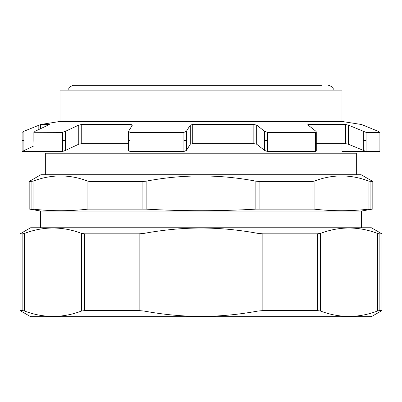 <?xml version="1.0" encoding="UTF-8"?>
<svg xmlns="http://www.w3.org/2000/svg" width="402" height="402" viewBox="0 0 402 402"><rect width="100%" height="100%" fill="white"/><g stroke="black" fill="none" stroke-linecap="round" stroke-linejoin="round"><path stroke-width="0.6" d="M45.672 174.714L45.672 153.207L356.328 153.207L356.328 174.714M320.5 233.376L317.299 233.833L262.848 233.833L257.943 233.376L257.943 311.053L262.848 310.59L317.299 310.59L320.5 311.053L320.5 233.376C339.479 226.236 358.463 226.236 377.443 233.376L377.443 311.053L379.146 310.59L381.9 310.59L371.388 316.66L30.612 316.66L20.1 310.59L22.854 310.59L24.557 311.053L24.557 233.376L22.854 233.833L20.1 233.833L20.1 310.59M257.943 311.053C238.205 314.645 219.226 316.424 201 316.384C182.774 316.424 163.795 314.645 144.057 311.053L144.057 233.376C163.795 229.783 182.774 228.004 201 228.04C219.226 228.004 238.205 229.783 257.943 233.376M20.1 233.833L30.612 227.763L371.388 227.763L381.9 233.833L379.146 233.833L377.443 233.376M24.557 233.376C43.537 226.236 62.521 226.236 81.5 233.376L81.5 311.053C62.521 318.188 43.537 318.188 24.557 311.053M144.057 233.376L139.152 233.833L84.701 233.833L81.5 233.376M377.443 311.053C358.463 318.188 339.479 318.188 320.5 311.053M81.5 311.053L84.701 310.59L139.152 310.59L144.057 311.053M29.18 181.473L40.888 174.714L361.112 174.714L372.82 181.473L368.956 181.166C350.665 174.192 332.379 174.192 314.088 181.166L311.982 181.473L259.104 181.473L255.868 181.166C219.291 174.192 182.709 174.192 146.132 181.166L142.896 181.473L90.018 181.473L87.912 181.166C69.621 174.192 51.335 174.192 33.044 181.166L29.18 181.473L29.18 209.035L33.044 209.13C51.335 211.261 69.621 211.261 87.912 209.13L146.132 209.13C182.709 211.261 219.291 211.261 255.868 209.13L314.088 209.13C332.379 211.261 350.665 211.261 368.956 209.13L372.82 209.035L361.468 211.035L40.532 211.035L40.532 227.763M40.627 124.53L23.894 131.288L22.1 132.369L22.1 151.489L34.039 151.489L33.874 140.499L34.039 151.489L62.421 151.489L65.481 150.408L78.747 144.207L81.742 143.65L81.742 124.53L78.747 125.087L65.481 131.288L62.421 132.374L33.874 132.278L33.874 140.499M33.874 145.896L22.11 151.489M34.039 140.499L34.039 132.374L35.044 131.288L49.356 124.53L40.411 124.53L60.009 121.454L341.991 121.454L361.589 124.53L378.106 131.288L379.89 132.374L366.061 132.374L348.338 125.087L345.589 124.53L308.545 124.53L308.088 125.087L315.942 131.288L316.279 131.901L315.409 132.374L267.476 132.374L264.536 131.288L256.677 125.087L253.838 124.53L192.714 124.53L190.277 125.087L186.448 131.288L183.905 132.374L129.946 132.374L128.575 131.288L132.479 124.921M132.404 125.087L131.132 124.53L81.742 124.53M190.277 125.087L190.277 144.207L192.714 143.65L192.714 124.53M190.277 144.207L186.448 150.408L183.905 151.489L129.946 151.489L128.575 150.408M253.838 124.53L253.838 143.65L256.677 144.207L256.677 125.087M316.279 131.901L316.279 151.016L315.877 151.433L267.476 151.489L264.536 150.408L256.677 144.207M307.756 124.756L308.088 125.087M345.589 124.53L345.589 143.65L348.338 144.207L348.338 125.087M379.9 151.484L379.9 132.369L379.9 151.489L366.061 151.489L348.338 144.207M345.589 143.65L316.279 143.65M341.991 151.489L366.061 151.489L366.061 140.499L363.272 140.499L363.272 150.408M128.504 143.65L81.742 143.65M253.838 143.65L192.714 143.65M129.946 151.489L129.946 140.499L128.504 140.499L128.575 131.288M341.991 121.454L341.991 90.118L60.009 90.118L60.009 121.454M321.439 85.34L73.39 85.34C66.858 87.611 69.526 88.701 68.611 90.118M80.561 85.34L102.751 85.34M262.848 310.59L262.848 233.833M317.299 233.833L317.299 310.59M379.146 310.59L379.146 233.833M22.854 233.833L22.854 310.59M84.701 310.59L84.701 233.833M139.152 233.833L139.152 310.59M38.833 125.087L38.833 129.173M23.894 150.408L23.894 131.288M78.747 125.087L78.747 144.207M65.481 150.408L65.481 131.288M131.132 124.53L131.132 126.786M186.448 150.408L186.448 131.288M264.536 131.288L264.536 150.408M308.545 125.359L308.545 124.53M363.272 131.288L363.272 140.499M186.448 140.499L183.905 140.499L183.905 151.489M267.476 151.489L267.476 140.499L264.536 140.499M65.481 140.499L62.421 140.499L62.421 151.489M23.894 140.499L22.1 140.499M316.279 140.499L315.409 140.499L315.409 151.489M366.061 140.499L366.061 132.374M62.421 132.374L62.421 140.499M183.905 132.374L183.905 140.499M129.946 140.499L129.946 132.374M315.409 132.374L315.409 140.499M267.476 140.499L267.476 132.374M370.086 209.035L370.086 181.473M255.868 181.166L255.868 209.13M146.132 209.13L146.132 181.166M31.914 181.473L31.914 209.035M142.896 181.473L142.896 209.035M90.018 209.035L90.018 181.473M87.912 181.166L87.912 209.13M33.044 209.13L33.044 181.166M368.956 181.166L368.956 209.13M314.088 209.13L314.088 181.166M311.982 181.473L311.982 209.035M259.104 209.035L259.104 181.473M60.009 151.489L60.009 153.207M341.991 143.65L341.991 153.207M381.9 233.833L381.9 310.59M128.504 140.499L128.504 150.71M40.411 128.374L40.411 124.53M361.468 211.035L361.468 227.763M372.82 181.473L372.82 209.035M40.532 211.035L29.18 209.035M333.389 90.118C332.474 88.701 335.142 87.611 328.61 85.34"/></g></svg>
